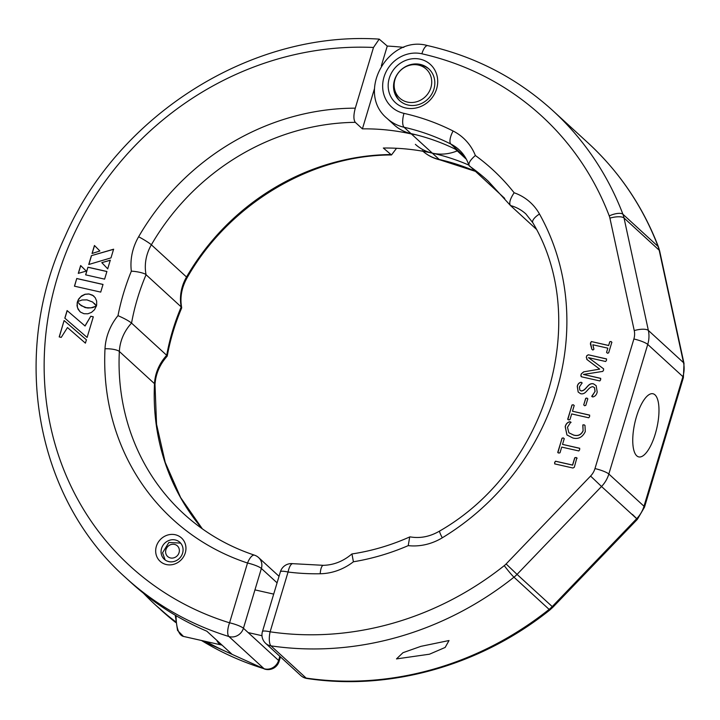 <?xml version="1.0" encoding="UTF-8"?>
<svg xmlns="http://www.w3.org/2000/svg" width="720" height="720" viewBox="0 0 720 720"><rect width="100%" height="100%" fill="white"/><g stroke="black" fill="none" stroke-linecap="round" stroke-linejoin="round"><path stroke-width="1.08" d="M185.274 552.906A15.822 14.535 132.5 0 1 166.338 564.543A15.822 14.535 132.5 0 1 156.348 546.381A15.822 14.535 132.5 0 1 175.284 534.744A15.822 14.535 132.5 0 1 185.274 552.906M161.55 548.424A11.511 10.575 -47.5 0 0 164.295 559.278A11.511 10.575 -47.5 0 0 182.583 553.167A11.511 10.575 -47.5 0 0 179.838 542.313A11.511 10.575 -47.5 0 0 161.55 548.424M475.065 171.243L439.956 159.876A11.511 4.023 -77.3 0 1 439.236 159.48L432.333 153.153A230.148 211.473 -47.5 0 0 383.337 148.032L391.482 154.962C311.058 154.971 228.645 204.372 187.083 277.803A11.511 1.062 30.1 0 0 186.525 277.011L151.371 244.8A43.155 39.654 -47.5 0 0 147.15 254.529A43.155 39.654 -47.5 0 0 146.061 274.725A220.797 202.878 -47.5 0 0 137.43 298.602A220.797 202.878 -47.5 0 0 131.544 323.1A43.155 39.654 -47.5 0 0 121.131 341.199A43.155 39.654 -47.5 0 0 119.349 351.477A230.148 211.473 -47.5 0 0 183.771 513.837C204.237 532.512 227.799 546.282 254.475 555.165A11.511 4.194 -71.7 0 0 247.518 563.022A241.659 222.048 132.5 0 1 105.003 348.768A11.511 3.042 2.9 0 1 119.349 351.477L154.503 383.679A43.155 39.654 132.5 0 1 156.285 373.41A43.155 39.654 132.5 0 1 166.698 355.311L131.544 323.1C128.898 320.931 124.38 318.447 117.99 315.657A232.308 213.453 132.5 0 1 131.346 271.161C136.908 271.395 144.999 273.231 146.061 274.725L181.215 306.936L181.638 308.052C175.032 323.667 170.226 339.678 167.229 356.076L166.698 355.311A220.797 202.878 132.5 0 1 172.584 330.813A220.797 202.878 132.5 0 1 181.215 306.936A43.155 39.654 132.5 0 1 182.304 286.731A43.155 39.654 132.5 0 1 186.525 277.011A230.148 211.473 132.5 0 1 390.447 154.548M396.54 148.284L391.482 154.962M468.837 165.105A230.148 211.473 132.5 0 0 432.333 153.153A43.155 39.654 -47.5 0 0 457.236 150.885M403.803 47.394A316.449 290.772 -47.5 0 0 387.261 46.062L379.206 39.123L373.5 47.466L355.284 108.171C353.457 115.002 353.457 119.727 355.293 122.337A230.148 211.473 -47.5 0 0 151.371 244.8A11.511 1.062 30.1 0 0 138.627 236.763A241.659 222.048 132.5 0 1 355.284 108.171M374.499 88.569L362.412 128.862L355.293 122.337M387.261 46.062L381.33 65.817M362.412 128.862A230.148 211.473 132.5 0 1 411.408 133.983A43.155 39.654 132.5 0 0 415.566 134.685M202.302 528.822A230.148 211.473 132.5 0 1 154.503 383.679A11.511 3.042 -177.1 0 1 154.998 384.633C155.637 374.049 159.705 364.554 167.184 356.157L167.22 356.076M201.492 640.485A316.449 290.772 -47.5 0 0 264.06 668.718L228.906 636.516A316.449 290.772 132.5 0 1 125.469 577.476L130.491 582.075A316.449 290.772 -47.5 0 0 206.838 631.197L231.948 654.201A316.449 290.772 132.5 0 1 206.109 641.529M175.545 621.648A316.449 290.772 132.5 0 1 155.601 605.079A316.449 290.772 132.5 0 1 146.088 595.917L143.406 593.172M77.517 301.617L78.768 298.872L81.504 295.974L84.996 294.255L88.866 293.931L92.529 295.173L95.202 297.675L96.651 301.05L96.66 304.929L96.417 305.928L92.619 302.031L86.949 299.88L82.089 299.979L77.517 301.617M67.104 310.563L84.978 325.935L90.783 316.242L93.303 316.809L87.111 337.437L64.827 318.159L67.104 310.563L84.978 325.935M67.473 327.555L61.245 337.383L59.193 336.915L64.107 320.544L86.4 339.813L85.401 343.143L67.473 327.555M104.607 279.135L85.635 274.851L87.93 267.201L106.911 271.485L104.607 279.135M92.043 253.503L94.446 245.484L99.891 250.992L92.043 253.503M91.395 255.663L113.598 249.21L110.988 257.886L88.74 264.501L91.395 255.663L113.679 249.291M101.79 262.629L110.295 260.19L107.703 268.83L101.79 262.629L110.385 260.271M85.779 307.638L90.864 307.872L96.318 306.099L94.482 309.726L91.521 312.372L87.876 313.785L83.961 313.713L80.496 312.12L78.111 309.339L77.013 305.784L77.409 301.815L81.198 305.694L86.877 307.854M78.291 273.375L80.649 265.536L86.265 271.08L78.291 273.375M100.719 292.104L74.448 286.182L76.752 278.505L103.023 284.427L100.719 292.104M74.547 286.2L76.752 278.505M76.842 278.577L103.005 284.481M78.408 273.339L80.73 265.617M86.958 307.926L87.939 307.962M79.371 304.227L84.708 307.359M84.789 307.44L85.869 307.719M79.875 311.598L77.472 307.719L77.157 302.823M77.247 302.895L77.49 301.887M88.029 308.034L92.628 307.638L96.156 306.189M107.784 268.911L101.871 262.701M88.857 264.474L91.476 255.744M92.16 253.467L94.527 245.574M85.734 274.878L87.93 267.201M88.011 267.282L106.893 271.539M59.292 336.942L64.107 320.544M64.188 320.625L86.481 339.885M85.059 326.007L90.783 316.242M64.908 318.24L67.194 310.635M90.864 316.314L93.285 316.863M77.598 301.698L78.255 299.745M96.498 306.009L94.455 303.507M78.336 299.817L80.82 296.676L85.077 294.336L88.947 294.012L93.303 295.695M93.393 295.776L94.095 296.37M405.612 107.955A25.893 23.787 132.5 0 1 389.268 78.237A25.893 23.787 132.5 0 1 420.246 59.202A25.893 23.787 132.5 0 1 436.599 88.92A25.893 23.787 132.5 0 1 405.612 107.955M420.282 64.413A21.573 19.827 -47.5 0 0 396.504 75.537A21.573 19.827 -47.5 0 0 399.609 100.638A21.573 19.827 -47.5 0 0 408.087 105.039A21.573 19.827 -47.5 0 0 431.874 93.915A21.573 19.827 -47.5 0 0 428.76 68.823A21.573 19.827 -47.5 0 0 420.282 64.413M636.453 416.7A32.364 11.304 -77.3 0 1 652.995 393.759A32.364 11.304 -77.3 0 1 655.281 433.953A32.364 11.304 -77.3 0 1 638.748 456.903A32.364 11.304 -77.3 0 1 636.453 416.7M609.246 215.901A11.511 4.122 -20.9 0 1 622.917 214.245A28.764 26.433 132.5 0 1 624.033 217.998A11.511 3.807 167.8 0 0 609.912 218.142A17.262 15.858 132.5 0 0 609.246 215.901A304.947 280.197 -47.5 0 0 421.875 53.784A31.644 29.079 -47.5 0 0 384.003 77.049A31.644 29.079 -47.5 0 0 403.992 113.373A241.659 222.048 132.5 0 1 453.114 131.013A54.657 50.229 132.5 0 1 475.371 155.511A232.308 213.453 132.5 0 1 514.143 192.771C510.084 198.882 508.869 203.139 510.489 205.542L536.229 229.131M475.371 155.511C469.953 160.236 467.955 163.737 469.368 166.023A220.797 202.878 -47.5 0 1 488.196 181.152L510.489 205.542A43.155 39.654 -47.5 0 1 525.897 213.966L532.791 222.705A11.511 4.347 -29.2 0 1 539.487 214.02A241.659 222.048 132.5 0 1 442.296 537.795A54.657 50.229 132.5 0 1 408.222 545.634A232.308 213.453 132.5 0 1 353.412 561.78A54.657 50.229 132.5 0 1 320.211 573.759A241.659 222.048 132.5 0 1 288.063 572.031L270.117 631.818A304.947 280.197 -47.5 0 0 504.261 565.641A17.262 15.858 132.5 0 0 506.106 563.958L517.05 574.389A28.764 26.433 132.5 0 1 513.972 577.188A11.511 0.774 -128.5 0 1 504.261 565.641M453.114 131.013A11.511 4.401 116.9 0 0 450.873 144.072A43.155 39.654 -47.5 0 1 459.054 149.733C463.635 153.945 466.911 159.129 468.891 165.276L504.702 198.378M442.296 537.795A11.511 1.377 58.8 0 1 439.677 531.018C430.056 536.652 420.228 538.605 410.211 536.886L409.725 536.94L408.222 545.634M409.725 536.94C391.014 545.283 371.754 550.953 351.954 553.959L353.412 561.78M466.389 159.273L455.436 149.229A230.148 211.473 132.5 0 0 410.994 133.596A43.155 39.654 132.5 0 1 394.038 124.785L387.126 118.458A43.155 39.654 132.5 0 0 404.082 127.269A11.511 4.023 102.7 0 1 403.992 113.373M411.408 133.983L432.333 153.153A43.155 39.654 132.5 0 1 415.377 144.342M420.903 646.344L449.028 640.53L445.149 647.451L429.48 654.201L396.486 658.908L402.984 652.689L420.903 646.344M577.008 458.289L576.036 457.479L574.74 457.776L572.553 465.048L555.525 461.205L554.634 462.438L554.715 463.896L572.949 468.018L574.317 467.253L576.882 457.821M570.951 422.442L569.943 421.686C567.45 422.244 565.866 423.918 565.191 426.726L566.955 434.97L572.859 437.994C578.358 439.407 582.498 437.274 585.279 431.604L584.991 425.448L584.091 424.8L582.804 424.953L583.083 430.704C581.139 434.826 577.971 436.266 573.579 435.042L568.881 432.774L567.468 427.266L570.816 422.037M564.318 438.759L563.382 437.985L562.095 438.255L557.775 452.295L558.738 453.078L559.998 452.79L561.717 447.093L578.79 450.945L579.681 449.712L579.6 448.245L562.527 444.393L564.237 438.687L563.301 437.904L562.014 438.183L557.883 452.727M564.237 438.687L563.382 437.985M579.762 448.371L562.527 444.393M585.81 405.369L587.781 398.826L586.89 398.034L585.693 398.349L583.722 404.901L584.586 405.702L585.81 405.369M587.862 398.898L586.971 398.115L585.774 398.421L583.722 404.901L584.586 405.702M587.781 398.826L586.971 398.115M574.272 405.603L573.336 404.82L572.049 405.099L567.729 419.13L568.692 419.922L569.952 419.634L571.671 413.928L588.744 417.789L589.635 416.547L589.554 415.089L572.481 411.228L574.191 405.522L573.255 404.748L571.968 405.027L567.837 419.562M574.191 405.522L573.336 404.82M589.716 415.215L572.481 411.228M590.526 342.711L591.858 349.272L592.857 349.983L593.937 349.209L592.848 344.781L607.824 348.165L606.555 352.395L607.446 353.205L608.652 352.872L611.838 342.27L610.974 341.469L609.741 341.802L608.634 345.465L591.327 341.55L590.355 343.944M611.838 342.27L610.974 341.469L609.741 341.802M607.824 348.165L606.555 352.395L607.446 353.205M590.436 344.025L591.858 349.272L592.857 349.983M594.549 387.72L595.089 391.473L591.786 396.225L592.794 396.99C595.143 396.387 596.61 394.731 597.204 392.031L596.169 385.695L593.469 383.814C587.691 382.428 586.44 390.636 581.148 390.897L579.816 390.078L579.411 386.955L582.111 382.923L581.112 382.248C579.078 382.617 577.791 383.985 577.26 386.37L578.16 392.022L580.572 393.696C586.341 395.145 587.646 386.973 592.911 386.703L594.504 387.675L595.008 391.401L591.894 396.648M587.304 359.802L599.679 369.117L583.632 371.862L581.328 373.833L580.842 375.462L581.697 376.848L599.805 380.934L600.678 379.764L600.588 378.315L583.443 374.445L602.748 371.403L603.558 370.188L603.54 368.775L588.483 357.66L605.637 361.494L606.519 360.306L606.429 358.884L588.321 354.789L586.791 355.671L586.278 357.372L587.304 359.802L586.755 359.361M606.6 359.01L588.321 354.789M600.759 378.441L583.443 374.445M581.031 376.488L581.697 376.848M583.632 371.862L599.679 369.117M583.713 371.934L581.328 373.833M581.418 373.914L580.842 375.462M580.923 375.543L581.778 376.92M603.621 368.847L588.483 357.66M588.402 354.87L586.791 355.671M586.872 355.743L586.278 357.372M586.359 357.453L587.385 359.874M582.201 383.004L581.202 382.329C579.159 382.689 577.872 384.066 577.341 386.442L577.26 386.37M577.341 386.442L578.205 392.067M596.205 385.731L593.469 383.814M593.55 383.895C587.772 382.5 586.521 390.708 581.229 390.969L581.148 390.897M581.229 390.969L579.861 390.123M591.939 349.353L592.947 350.064M606.636 352.476L607.536 353.277M611.919 342.351L611.055 341.55M609.822 341.874L608.634 345.465M608.715 345.546L591.327 341.55M591.408 341.631L590.607 342.792M583.803 404.973L584.667 405.774M571.032 422.514L569.943 421.686M570.024 421.767C567.54 422.316 565.956 423.999 565.272 426.807L565.191 426.726M565.272 426.807L566.991 435.006M585.027 425.493L584.091 424.8M584.172 424.881L582.804 424.953M582.894 425.025L583.083 430.704M583.164 430.776C581.22 434.898 578.052 436.347 573.669 435.114L573.579 435.042M573.669 435.114L568.926 432.819M577.089 458.361L576.117 457.56L574.821 457.848L572.643 465.129L555.615 461.277L554.715 462.519L554.805 463.968M222.012 645.093A39.555 13.815 -77.3 0 1 221.571 645.021A39.555 13.815 -77.3 0 1 216.774 640.305M412.731 102.465A19.647 18.054 132.5 0 1 394.254 87.291A19.647 18.054 132.5 0 1 413.127 64.692A19.647 18.054 132.5 0 1 414.999 64.647A19.647 18.054 132.5 0 1 431.694 83.124A19.647 18.054 132.5 0 1 412.731 102.465M414.999 64.647L417.294 64.71A21.573 19.827 132.5 0 1 429.174 69.21M400.041 101.016A21.573 19.827 132.5 0 1 394.515 89.568L394.254 87.291M165.609 551.691A7.191 6.606 -47.5 0 0 172.413 558.09A7.191 6.606 -47.5 0 0 179.37 550.665A7.191 6.606 -47.5 0 0 172.557 544.266A7.191 6.606 -47.5 0 0 165.609 551.691M277.074 582.84L261.378 568.467L243.432 628.254A11.511 2.115 -163.3 0 0 229.572 622.809A11.511 4.167 -72.9 0 0 228.906 636.516A11.511 10.575 -47.5 0 0 229.662 636.714A11.511 10.575 -47.5 0 0 243.432 628.254L278.586 660.465A11.511 2.115 -163.3 0 1 279.09 661.401A11.511 11.511 0 0 1 264.681 669.087A11.511 4.167 107.1 0 1 264.06 668.718A11.511 10.575 -47.5 0 0 264.816 668.925A11.511 10.575 -47.5 0 0 278.586 660.465L279.828 656.325M131.346 271.161A54.657 50.229 132.5 0 1 138.627 236.763M373.5 47.466A304.947 280.197 -47.5 0 0 53.298 292.239A304.947 280.197 -47.5 0 0 229.572 622.809L247.518 563.022A11.511 2.115 -163.3 0 1 261.378 568.467A11.511 10.575 -47.5 0 0 258.642 557.604A11.511 11.511 0 0 0 254.475 555.165M105.003 348.768A54.657 50.229 132.5 0 1 117.99 315.657M146.088 595.917L147.204 596.169M160.623 609.678A316.449 290.772 -47.5 0 0 175.635 622.449L155.601 605.079M421.875 53.784A11.511 4.023 -77.3 0 1 427.761 45.63C475.506 56.583 517.194 78.255 552.816 110.628A316.449 290.772 132.5 0 1 622.917 214.245L658.071 246.456A11.511 4.122 -20.9 0 1 658.503 247.077L659.664 250.992A11.511 3.807 167.8 0 0 659.187 250.209L624.033 217.998L648.369 330.444A28.764 26.433 132.5 0 1 647.739 344.421A11.511 2.115 -163.3 0 0 633.879 338.985A17.262 15.858 132.5 0 0 634.248 330.597A11.511 3.807 -12.2 0 1 648.369 330.444L683.523 362.655A11.511 3.807 -12.2 0 1 684 363.438L683.397 377.568A11.511 2.115 -163.3 0 0 682.902 376.632L647.739 344.421L608.841 474.021A28.764 26.433 132.5 0 1 601.524 486.495L590.58 476.064A17.262 15.858 132.5 0 0 594.972 468.585A11.511 2.115 16.7 0 1 608.841 474.021L643.995 506.232A11.511 2.115 16.7 0 1 644.499 507.168L637.38 519.318L601.524 486.495L517.05 574.389L552.906 607.212L549.927 609.921A11.511 0.774 -128.5 0 1 549.126 609.399L513.972 577.188A316.449 290.772 132.5 0 1 270.99 645.867A11.511 3.852 -81.6 0 1 270.117 631.818A11.511 2.115 16.7 0 0 262.44 631.575L280.395 571.788A11.511 2.115 16.7 0 1 288.063 572.031A11.511 3.807 97.2 0 1 292.86 563.679L323.361 565.326A11.511 3.42 89 0 0 320.211 573.759M552.816 110.628L587.97 142.839A316.449 290.772 -47.5 0 1 658.071 246.456A28.764 26.433 132.5 0 1 659.187 250.209L683.523 362.655A28.764 26.433 132.5 0 1 682.902 376.632L643.995 506.232A28.764 26.433 132.5 0 1 636.678 518.697L552.204 606.6A28.764 26.433 132.5 0 1 549.126 609.399A316.449 290.772 -47.5 0 1 306.144 678.078A11.511 3.852 -81.6 0 0 306.945 678.483A11.511 11.511 0 0 1 300.843 675.576A11.511 10.575 -47.5 0 0 305.37 677.925A11.511 10.575 -47.5 0 0 306.144 678.078L270.99 645.867A11.511 10.575 -47.5 0 1 270.216 645.723A11.511 10.575 -47.5 0 1 265.689 643.374L300.843 675.576M632.43 514.404L637.38 519.318L552.906 607.212M514.143 192.771A54.657 50.229 132.5 0 1 539.487 214.02M465.228 157.23L450.873 144.072A230.148 211.473 -47.5 0 0 404.082 127.269L410.994 133.596M634.248 330.597L609.912 218.142M594.972 468.585L633.879 338.985M506.106 563.958L590.58 476.064M422.946 151.263A43.155 39.654 -47.5 0 0 439.236 159.48A230.148 211.473 132.5 0 1 474.849 171.045M176.112 615.726A39.555 13.815 102.7 0 0 183.447 636.417L177.552 630.432L175.257 615.222M180.621 543.114L168.894 542.457L162.549 552.789L165.159 559.989M379.206 39.123C251.694 30.591 118.161 114.669 64.98 236.637C10.035 353.844 35.244 497.259 125.469 577.476M279.036 576.297L258.642 557.604M279.09 661.401L280.449 656.892M154.998 384.633L156.555 424.296L165.204 462.357L180.639 497.583L202.347 528.849M181.683 307.647C179.82 297.54 181.62 287.595 187.083 277.803M264.681 669.087L201.402 640.467M439.677 531.018C546.786 469.656 591.354 320.544 532.791 222.705M323.361 565.326C333.765 565.047 343.251 561.285 351.801 554.031M427.761 45.63C388.269 34.299 355.455 92.493 387.126 118.458M292.86 563.679A11.511 11.511 0 0 0 280.395 571.788M262.44 631.575A11.511 11.511 0 0 0 265.689 643.374M549.927 609.921C480.762 665.451 390.069 691.11 306.945 678.483M644.499 507.168L683.397 377.568M684 363.438L659.664 250.992M587.97 142.839C619.425 171.819 642.933 206.568 658.503 247.077M439.956 159.876C433.233 158.328 427.338 155.259 422.28 150.669M221.571 645.021L183.447 636.417M261.99 635.706L248.166 632.583M273.69 594.108L254.952 589.878"/></g></svg>
